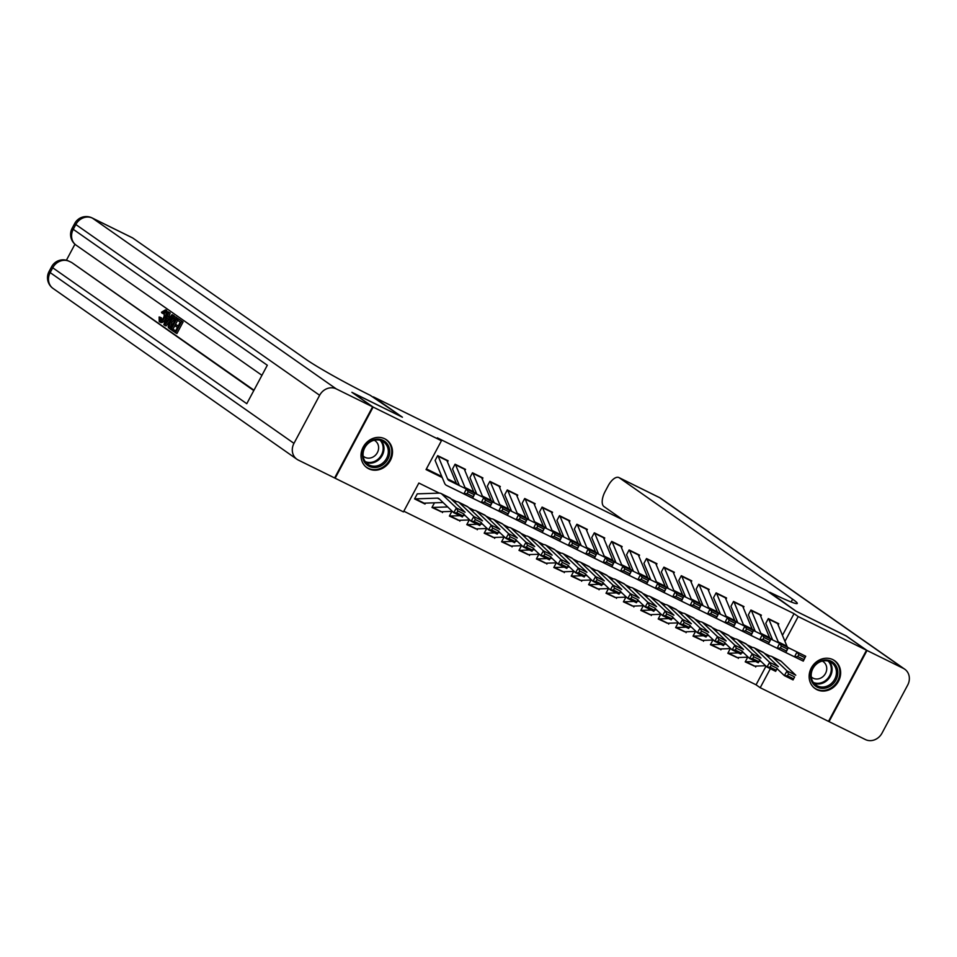<?xml version="1.0" encoding="UTF-8"?>
<svg xmlns="http://www.w3.org/2000/svg" width="957" height="957" viewBox="0 0 957 957"><rect width="100%" height="100%" fill="white"/><g stroke="black" fill="none" stroke-linecap="round" stroke-linejoin="round"><path stroke-width="1.44" d="M384.774 438.796A17.035 15.097 -55 0 1 386.532 439.849A17.035 15.097 -55 0 1 389.762 461.489A17.035 15.097 -55 0 1 368.756 468.798A17.035 15.097 -55 0 1 366.986 467.746A17.035 15.097 -55 0 1 363.768 446.106A17.035 15.097 -55 0 1 384.774 438.796M832.889 659.648A17.035 15.097 -55 0 1 834.66 660.689A17.035 15.097 -55 0 1 837.877 682.341A17.035 15.097 -55 0 1 816.871 689.65A17.035 15.097 -55 0 1 815.113 688.597A17.035 15.097 -55 0 1 811.883 666.957A17.035 15.097 -55 0 1 832.889 659.648M352.355 392.633L402.43 417.216L373.409 396.88L766.713 590.72L795.734 611.045L845.761 635.699L866.504 650.222L828.511 721.375L760.205 687.712L770.349 668.716M403.818 511.205L756.054 684.805L760.205 687.712M439.287 493.106L418.855 483.046L403.447 511.887L335.141 478.225L373.134 407.072L441.44 440.734L426.044 469.576L442.242 477.567M447.481 461.98L448.127 460.784L437.684 455.64L435.112 460.437L444.527 483.07A16.377 7.524 116.2 0 0 446.524 485.378A16.377 7.524 116.2 0 0 446.536 485.378L463.942 493.884L466.346 488.991L475.043 493.274L472.638 498.178L455.233 489.661A16.377 7.524 116.2 0 1 455.221 489.661A16.377 7.524 116.2 0 1 455.209 489.661L446.536 485.378M464.887 470.557L465.521 469.361L455.077 464.217L452.517 469.014M482.292 479.122L482.926 477.938L472.483 472.782L469.923 477.591L476.825 494.183M499.698 487.699L500.332 486.515L489.888 481.359L487.316 486.168M517.091 496.276L517.737 495.092L507.294 489.936L504.722 494.745M534.496 504.853L535.13 503.669L524.699 498.513L522.127 503.322M551.902 513.431L552.536 512.246L542.093 507.09L539.533 511.899M569.307 522.008L569.941 520.811L559.498 515.667L556.938 520.476M586.701 530.585L587.347 529.388L576.904 524.245L574.332 529.054M604.106 539.162L604.74 537.966L594.309 532.822L591.737 537.631M621.512 547.739L622.146 546.543L611.702 541.399L609.142 546.208M638.917 556.316L639.551 555.12L629.108 549.976L626.548 554.785M656.311 564.893L656.957 563.697L646.513 558.553L643.941 563.362L650.844 579.942M673.716 573.47L674.362 572.274L663.919 567.13L661.347 571.939L668.249 588.519M691.121 582.047L691.755 580.851L681.312 575.707L678.752 580.516L685.655 597.096M708.527 590.625L709.161 589.428L698.718 584.284L696.158 589.093L703.06 605.673M725.932 599.202L726.566 598.005L716.123 592.862L713.551 597.67M743.326 607.779L743.972 606.582L733.529 601.439L730.957 606.248L737.859 622.828M760.731 616.356L761.365 615.16L750.922 610.016L748.362 614.825L755.264 631.405M754.367 666.084L745.228 661.861L747.716 657.196M736.962 657.507L727.822 653.284L730.311 648.619M719.556 648.93L710.429 644.707L712.917 640.042M702.151 640.353L693.024 636.13L695.512 631.464M684.757 631.776L675.618 627.553L678.106 622.887M667.352 623.198L658.213 618.976L660.701 614.31M649.947 614.621L640.819 610.399L643.307 605.733M632.541 606.044L623.414 601.821L625.902 597.156M615.148 597.467L606.008 593.244L608.496 588.579M597.742 588.902L588.603 584.667L591.091 580.002M580.337 580.325L571.197 576.09L573.698 571.425M562.931 571.748L553.804 567.513L556.292 562.848M545.538 563.171L536.399 558.936L538.887 554.27M528.132 554.593L518.993 550.359L521.481 545.693M510.727 546.016L501.588 541.782L504.088 537.116M493.322 537.439L484.194 533.205L486.682 528.539M475.916 528.862L466.789 524.627L469.277 519.962M458.523 520.285L449.383 516.05L451.871 511.385M441.117 511.708L431.978 507.473L434.466 502.808M756.054 684.805L766.019 666.156M756.174 666.072L755.671 667.005M738.768 657.495L738.266 658.428M721.363 648.918L720.86 649.851M703.957 640.341L703.467 641.274M686.552 631.764L686.061 632.697M669.158 623.186L668.656 624.12M651.753 614.609L651.25 615.542M634.347 606.032L633.857 606.965M616.942 597.455L616.452 598.388M599.549 588.878L599.046 589.811M582.143 580.301L581.641 581.234M564.738 571.724L564.247 572.657M547.332 563.147L546.842 564.08M529.939 554.57L529.436 555.503M512.533 545.992L512.031 546.926M495.128 537.415L494.625 538.348M477.722 528.838L477.232 529.771M460.329 520.261L459.827 521.194M442.924 511.696L442.421 512.617M425.518 503.119L425.016 504.04L414.584 498.896L417.144 494.087M782.455 635.352L794.047 613.652L437.289 437.839L441.44 440.734M426.403 468.894L441.787 476.49M456.585 483.775L459.193 485.055M473.99 492.353L476.598 493.633M491.384 500.93L494.003 502.21M508.789 509.507L511.397 510.787M526.194 518.084L528.802 519.364M543.6 526.661L546.208 527.941M560.993 535.238L563.613 536.518M578.399 543.815L581.019 545.095M595.804 552.392L598.412 553.672M613.21 560.969L615.818 562.249M630.615 569.547L633.223 570.827M648.009 578.112L650.628 579.404M665.414 586.689L668.022 587.981M682.819 595.266L685.427 596.558M700.225 603.843L702.833 605.135M717.618 612.42L720.238 613.712M735.024 620.997L737.632 622.289M752.429 629.574L755.037 630.866M769.835 638.152L772.443 639.443M778.137 624.933L778.771 623.737L768.327 618.593L765.767 623.402L772.67 639.982M352.403 392.549L373.134 407.072M794.047 613.652L798.198 616.559L866.504 650.222M784.955 641.357L798.198 616.559M769.93 656.071L764.428 653.356M752.537 647.494L747.022 644.779M735.132 638.917L729.617 636.202M717.726 630.34L712.223 627.625M700.321 621.763L694.818 619.047M682.927 613.186L677.412 610.47M665.522 604.609L660.007 601.893M648.116 596.032L642.602 593.316M630.711 587.454L625.208 584.739M613.305 578.877L607.803 576.162M595.912 570.3L590.397 567.585M578.507 561.723L572.992 559.008M561.101 553.146L555.598 550.431M543.696 544.569L538.193 541.853M526.302 535.992L520.787 533.276M508.897 527.415L503.382 524.699M491.491 518.838L485.989 516.122M474.086 510.26L468.583 507.545M456.692 501.683L451.178 498.968M423.712 503.131L425.016 504.04M777.263 622.995A7.644 3.517 116.2 0 1 777.539 623.497L786.953 646.19A10.922 5.012 -63.8 0 0 787.838 647.434M803.88 659.588L804.837 657.638L798.748 654.636L797.791 656.586L803.88 659.588L803.282 661.131L794.585 656.849L797.002 651.944L805.698 656.239L803.282 661.131L785.876 652.626A16.377 7.524 116.2 0 1 785.876 652.614A16.377 7.524 116.2 0 1 785.864 652.614L777.18 648.332A16.377 7.524 116.2 0 1 777.168 648.332A16.377 7.524 116.2 0 1 776.785 648.104M797.791 656.586L794.585 656.849L777.18 648.332M788.281 647.686L797.002 651.944L798.748 654.636M768.567 618.701A7.644 3.517 116.2 0 1 768.842 619.215L778.256 641.896A10.922 5.012 -63.8 0 0 779.142 643.152M804.837 657.638L805.698 656.239M753.721 665.821A7.644 3.517 -63.8 0 0 753.937 665.94L745.312 661.694A7.644 3.517 -63.8 0 0 746.089 661.825L755.719 661.502M759.033 661.395L760.959 661.323M777.144 668.752L784.357 675.618L787.061 670.929L772.526 657.064A16.377 7.524 -63.8 0 0 771.629 656.442A16.377 7.524 -63.8 0 0 769.811 656.071L767.358 656.155M788.532 673.919L787.455 675.786L793.544 678.788L794.621 676.922L788.532 673.919L787.061 670.929L795.769 675.223L781.223 661.347A16.377 7.524 -63.8 0 0 780.338 660.725L771.629 656.442M794.621 676.922L793.054 679.913L784.357 675.618L787.455 675.786M753.937 665.94A7.644 3.517 -63.8 0 0 754.786 666.12L765.6 665.749M793.054 679.913L793.544 678.788M824.348 660.043A14.738 13.063 -55 0 1 837.854 672.711A14.738 13.063 -55 0 1 824.085 688.322A14.738 13.063 -55 0 1 810.579 675.654A14.738 13.063 -55 0 1 824.348 660.043M823.69 686.982A13.649 12.094 125 0 0 835.712 676.838A13.649 12.094 125 0 0 831.633 662.711A13.649 12.094 125 0 0 823.917 660.808A13.649 12.094 125 0 0 811.895 670.953A13.649 12.094 125 0 0 815.974 685.068A13.649 12.094 125 0 0 823.69 686.982M811.261 676.862A9.714 8.613 125 0 0 812.17 677.616A9.714 8.613 125 0 0 817.661 678.968A9.714 8.613 125 0 0 826.226 671.754A9.714 8.613 125 0 0 823.319 661.694A9.714 8.613 125 0 0 822.302 661.084M813.414 687.186A16.927 15.001 125 0 0 814.503 688.047A16.927 15.001 125 0 0 824.073 690.416A16.927 15.001 125 0 0 838.99 677.831A16.927 15.001 125 0 0 833.93 660.318A16.927 15.001 125 0 0 832.746 659.576M376.233 439.203A14.738 13.063 -55 0 1 389.738 451.86A14.738 13.063 -55 0 1 375.969 467.471A14.738 13.063 -55 0 1 362.464 454.814A14.738 13.063 -55 0 1 376.233 439.203M375.563 466.131A13.649 12.094 125 0 0 387.597 455.987A13.649 12.094 125 0 0 383.518 441.859A13.649 12.094 125 0 0 375.802 439.957A13.649 12.094 125 0 0 363.78 450.101A13.649 12.094 125 0 0 367.859 464.229A13.649 12.094 125 0 0 375.563 466.131M363.134 456.01A9.714 8.613 125 0 0 364.055 456.764A9.714 8.613 125 0 0 369.546 458.116A9.714 8.613 125 0 0 378.111 450.903A9.714 8.613 125 0 0 375.204 440.842A9.714 8.613 125 0 0 374.187 440.232M365.287 466.334A16.927 15.001 125 0 0 366.387 467.195A16.927 15.001 125 0 0 375.957 469.564A16.927 15.001 125 0 0 390.863 456.979A16.927 15.001 125 0 0 385.815 439.466A16.927 15.001 125 0 0 384.63 438.725M846.251 636.034L795.913 611.128L769.835 592.263A54.609 3.433 28.1 0 0 797.277 603.46A54.609 3.433 28.1 0 0 792.611 599.178L619.287 477.782A13.099 6.017 -63.8 0 0 618.916 477.567A13.099 6.017 -63.8 0 0 608.15 485.833L605.123 491.515A13.099 6.017 -63.8 0 0 603.939 506.528L623.043 519.914M867.018 650.485L829.037 721.626L865.403 739.558A13.099 11.616 125 0 0 882.007 733.158L907.679 685.092A13.099 11.616 125 0 0 904.748 669.206A13.099 11.616 125 0 0 903.396 668.405L867.018 650.485L846.287 635.962M166.291 311.898L163.348 313.812L161.458 312.257L165.549 309.829L167.834 312.437M166.04 318.131C164.114 321.66 162.307 323.071 160.632 322.365L159.245 321.672L159.113 316.982L161.398 317.808L161.374 321.05M172.045 314.59L172.786 315.116L164.652 325.26L163.862 324.71L168.049 311.791L168.791 312.317L167.463 316.253L169.58 317.748L172.045 314.59L174.186 315.798L173.456 316.707M169.796 321.277L166.051 325.954L164.652 325.26M168.049 311.791L170.19 312.999L168.851 316.946L169.736 317.557M172.715 329.088L175.526 331.05L177.428 327.497L174.808 325.667L175.514 324.339L178.134 326.17L180.263 322.174L177.332 320.117L178.038 318.789L179.438 319.471L183.074 322.019L176.913 333.562L172.009 330.416L172.715 329.088L175.645 330.835M175.514 324.339L178.241 325.954M74.945 244.226L66.404 260.232M92.051 217.909A13.099 13.099 0 0 0 74.706 223.495A13.099 0.825 -151.9 0 0 75.818 224.512A13.099 11.616 -55 0 1 92.422 218.124A13.099 6.017 -63.8 0 0 92.051 217.909L132.341 237.767A13.099 6.017 116.2 0 1 132.712 237.982L92.422 218.124L336.242 388.889A13.099 11.616 125 0 0 319.638 395.289L75.818 224.512L73.258 229.321L267.314 365.239L246.774 403.698L52.719 267.781A13.099 11.616 -55 0 1 69.323 261.393A13.099 6.017 -63.8 0 0 68.952 261.177L71.572 262.457A13.099 6.017 116.2 0 1 71.931 262.673L253.784 390.588M253.988 390.193L71.931 262.673M176.076 317.257L178.397 318.968M177.655 320.344L175.526 324.339M174.808 325.667L172.93 329.184M336.242 388.889L372.608 406.821L351.877 392.298L402.263 417.12L370.275 395.337A54.609 3.433 -151.9 0 1 306.037 359.377L132.712 237.982M319.638 395.289L293.966 443.354A13.099 11.616 125 0 0 296.897 459.24A13.099 11.616 125 0 0 298.249 460.042L334.627 477.962L372.608 406.821M178.038 318.789L183.074 322.019M181.674 321.337L175.514 332.869M176.387 317.377L174.999 316.683L177.081 318.119L170.92 329.663L168.432 327.689L168.145 326.349L169.891 321.085C171.853 317.401 173.66 315.989 175.298 316.875L176.698 317.557M174.653 318.238L173.038 318.238L170.573 321.612L169.233 326.313L170.932 327.832L175.669 318.956L174.353 318.059M177.081 318.119L178.48 318.801M170.92 329.663L172.104 330.237M176.04 318.932L174.425 318.92L171.973 322.294L170.621 326.995L171.315 327.808M173.038 318.238L174.425 318.92M170.573 321.612L171.973 322.294M169.233 326.313L170.621 326.995M169.927 327.127L171.028 327.665M166.446 321.767L168.659 318.932L166.961 317.736L164.975 323.657L166.446 321.767M172.786 315.116L174.186 315.798M167.463 316.253L168.851 316.946M168.791 312.317L170.19 312.999M168.276 318.657L167.822 319.997M159.998 317.126L159.986 320.368C161.243 320.774 162.558 319.65 163.946 316.97L164.771 311.133M164.903 311.204L161.96 313.118M166.733 310.403L165.549 309.829C166.901 311.216 166.602 313.752 164.652 317.449L166.004 318.119M164.652 317.449C162.726 320.978 160.92 322.377 159.245 321.672M759.858 614.418A7.644 3.517 116.2 0 1 760.133 614.92L769.548 637.613A10.922 5.012 -63.8 0 0 770.433 638.857M786.475 651.011L787.444 649.061L781.343 646.059L780.386 648.009L786.475 651.011L785.888 652.554L777.18 648.272L779.596 643.367L788.293 647.662L785.888 652.554L768.483 644.049A16.377 7.524 116.2 0 1 768.471 644.037A16.377 7.524 116.2 0 1 768.459 644.037L759.774 639.755A16.377 7.524 116.2 0 1 759.38 639.527M780.386 648.009L777.18 648.272L759.774 639.755L768.471 644.037M770.038 640.484L763.949 637.482L762.98 639.443L769.069 642.434L770.887 639.085L768.483 643.977L759.786 639.695L762.191 634.79L779.596 643.367L781.343 646.059M751.161 610.123A7.644 3.517 116.2 0 1 751.436 610.638L760.851 633.319A10.922 5.012 -63.8 0 0 761.736 634.575M787.444 649.061L788.293 647.662M742.453 605.841A7.644 3.517 116.2 0 1 742.74 606.343L752.154 629.036A10.922 5.012 -63.8 0 0 753.027 630.28M769.069 642.434L768.483 643.977L751.078 635.472A16.377 7.524 116.2 0 1 751.066 635.46A16.377 7.524 116.2 0 1 751.054 635.46L742.381 631.177A16.377 7.524 116.2 0 1 742.369 631.177A16.377 7.524 116.2 0 1 741.974 630.95M762.98 639.443L759.786 639.695L742.381 631.177L751.066 635.46M753.482 630.531L762.191 634.79L763.949 637.482M733.756 601.546A7.644 3.517 116.2 0 1 734.031 602.061L743.445 624.742A10.922 5.012 -63.8 0 0 744.331 625.998M725.059 597.264A7.644 3.517 116.2 0 1 725.334 597.766L734.749 620.459A10.922 5.012 -63.8 0 0 735.634 621.703M751.664 633.857L752.633 631.907L746.544 628.905L745.575 630.866L751.664 633.857L751.078 635.4L742.381 631.118L744.785 626.213L753.494 630.507L751.078 635.4L733.672 626.895A16.377 7.524 116.2 0 1 733.66 626.895A16.377 7.524 116.2 0 1 733.66 626.883L724.975 622.6A16.377 7.524 116.2 0 1 724.963 622.6A16.377 7.524 116.2 0 1 724.569 622.373M720.454 614.25L713.575 597.682M745.575 630.866L742.381 631.118L724.975 622.6L733.66 626.895M736.077 621.954L744.785 626.213L746.544 628.905M716.35 592.969A7.644 3.517 116.2 0 1 716.637 593.484L726.052 616.164A10.922 5.012 -63.8 0 0 726.937 617.421M752.633 631.907L753.494 630.507M707.654 588.687A7.644 3.517 116.2 0 1 707.929 589.189L717.343 611.882A10.922 5.012 -63.8 0 0 718.228 613.126M734.27 625.292L735.227 623.33L729.138 620.327L728.169 622.289L734.27 625.292L733.672 626.823L724.975 622.54L727.392 617.636L736.089 621.93L733.672 626.823L716.267 618.318A16.377 7.524 116.2 0 1 716.255 618.306M728.169 622.289L724.975 622.54L707.57 614.023A16.377 7.524 116.2 0 1 707.558 614.023A16.377 7.524 116.2 0 1 707.175 613.796M718.671 613.377L727.392 617.636L729.138 620.327M698.945 584.392A7.644 3.517 116.2 0 1 699.232 584.906L708.647 607.587A10.922 5.012 -63.8 0 0 709.532 608.843M735.227 623.33L736.089 621.93M736.316 657.244A7.644 3.517 -63.8 0 0 736.531 657.363L727.918 653.117A7.644 3.517 -63.8 0 0 728.684 653.248L738.314 652.925M741.639 652.818L743.553 652.758M759.738 660.174L766.952 667.041L769.667 662.352L755.121 648.487A16.377 7.524 -63.8 0 0 754.236 647.865A16.377 7.524 -63.8 0 0 752.405 647.494L749.965 647.578M771.139 665.342L770.05 667.208L776.139 670.211L777.228 668.345L771.139 665.342L769.667 662.352L778.364 666.646L763.818 652.77A16.377 7.524 -63.8 0 0 762.932 652.148L754.236 647.865M777.228 668.345L775.649 671.336L766.952 667.041L770.05 667.208M736.531 657.363A7.644 3.517 -63.8 0 0 737.38 657.543L748.195 657.172M775.649 671.336L776.139 670.211M718.922 648.667A7.644 3.517 -63.8 0 0 719.126 648.786L710.513 644.539A7.644 3.517 -63.8 0 0 711.278 644.671L720.908 644.348M724.234 644.24L726.148 644.181M742.345 651.597L749.546 658.464L752.262 653.775L737.715 639.91A16.377 7.524 -63.8 0 0 736.83 639.288A16.377 7.524 -63.8 0 0 735.012 638.917L732.56 639.001M753.733 656.765L752.645 658.631L758.734 661.634L759.822 659.768L753.733 656.765L752.262 653.775L760.959 658.069L746.412 644.193A16.377 7.524 -63.8 0 0 745.527 643.571L736.83 639.288M759.822 659.768L758.255 662.758L749.546 658.464L752.645 658.631M719.126 648.786A7.644 3.517 -63.8 0 0 719.987 648.966L730.789 648.595M758.255 662.758L758.734 661.634M701.517 640.089A7.644 3.517 -63.8 0 0 701.732 640.209L693.107 635.962A7.644 3.517 -63.8 0 0 693.873 636.094L703.503 635.771M706.828 635.663L708.754 635.604M724.939 643.02L732.153 649.887L734.856 645.197L720.31 631.333A16.377 7.524 -63.8 0 0 719.425 630.711A16.377 7.524 -63.8 0 0 717.606 630.34L715.154 630.424M736.328 648.188L735.239 650.066L741.34 653.057L742.417 651.191L736.328 648.188L734.856 645.197L743.553 649.492L729.019 635.627A16.377 7.524 -63.8 0 0 728.121 634.993L719.425 630.711M742.417 651.191L740.85 654.181L732.153 649.887L735.239 650.066M701.732 640.209A7.644 3.517 -63.8 0 0 702.582 640.389L713.396 640.018M740.85 654.181L741.34 653.057M684.111 631.512A7.644 3.517 -63.8 0 0 684.327 631.644L675.702 627.385A7.644 3.517 -63.8 0 0 676.479 627.517L686.097 627.194M689.423 627.086L691.349 627.026M707.534 634.443L714.747 641.31L717.451 636.62L702.905 622.756A16.377 7.524 -63.8 0 0 702.019 622.134A16.377 7.524 -63.8 0 0 700.201 621.763L697.749 621.847M718.922 639.611L717.846 641.489L723.935 644.48L725.011 642.614L718.922 639.611L717.451 636.62L726.16 640.915L711.613 627.05A16.377 7.524 -63.8 0 0 710.728 626.416L702.019 622.134M725.011 642.614L723.444 645.604L714.747 641.31L717.846 641.489M684.327 631.644A7.644 3.517 -63.8 0 0 685.176 631.811L695.99 631.453M723.444 645.604L723.935 644.48M690.248 580.109A7.644 3.517 116.2 0 1 690.523 580.624L699.938 603.305A10.922 5.012 -63.8 0 0 700.823 604.549M716.865 616.715L717.834 614.753L711.733 611.75L710.776 613.712L716.865 616.715L716.279 618.246L707.57 613.963L709.986 609.059L718.683 613.353L716.279 618.246L698.873 609.741A16.377 7.524 116.2 0 1 698.861 609.741A16.377 7.524 116.2 0 1 698.849 609.729L690.164 605.446A16.377 7.524 116.2 0 1 690.153 605.446A16.377 7.524 116.2 0 1 689.77 605.219M710.776 613.712L707.57 613.963L690.164 605.446L698.861 609.741M701.266 604.8L709.986 609.059L711.733 611.75M681.551 575.827A7.644 3.517 116.2 0 1 681.827 576.329L691.241 599.01A10.922 5.012 -63.8 0 0 692.126 600.266M717.834 614.753L718.683 613.353M666.706 622.935A7.644 3.517 -63.8 0 0 666.921 623.067L658.296 618.808A7.644 3.517 -63.8 0 0 659.074 618.94L668.704 618.617M672.029 618.509L673.943 618.449M690.129 625.866L697.342 632.733L700.057 628.043L685.511 614.179A16.377 7.524 -63.8 0 0 684.626 613.557A16.377 7.524 -63.8 0 0 682.796 613.186L680.343 613.27M701.517 631.034L700.44 632.912L706.529 635.915L707.618 634.036L701.517 631.034L700.057 628.043L708.754 632.338L694.208 618.473A16.377 7.524 -63.8 0 0 693.323 617.839L684.626 613.557M707.618 634.036L706.039 637.027L697.342 632.733L700.44 632.912M666.921 623.067A7.644 3.517 -63.8 0 0 667.771 623.234L678.585 622.875M706.039 637.027L706.529 635.915M672.843 571.532A7.644 3.517 116.2 0 1 673.13 572.047L682.544 594.728A10.922 5.012 -63.8 0 0 683.418 595.972M699.459 608.138L700.428 606.176L694.339 603.173L693.37 605.135L699.459 608.138L698.873 609.669L690.164 605.386L692.581 600.482L701.278 604.776L698.873 609.669L681.468 601.163A16.377 7.524 116.2 0 1 681.456 601.163A16.377 7.524 116.2 0 1 681.444 601.152L672.771 596.881A16.377 7.524 116.2 0 1 672.759 596.869A16.377 7.524 116.2 0 1 672.364 596.642M693.37 605.135L690.164 605.386L672.771 596.881L681.456 601.163M683.86 596.223L692.581 600.482L694.339 603.173M664.146 567.25A7.644 3.517 116.2 0 1 664.421 567.752L673.836 590.433A10.922 5.012 -63.8 0 0 674.721 591.689M700.428 606.176L701.278 604.776M649.313 614.358A7.644 3.517 -63.8 0 0 649.516 614.49L640.903 610.231A7.644 3.517 -63.8 0 0 641.668 610.375L651.298 610.04M654.624 609.932L656.538 609.872M672.735 617.289L679.937 624.155L682.652 619.466L668.106 605.602A16.377 7.524 -63.8 0 0 667.22 604.98A16.377 7.524 -63.8 0 0 665.402 604.609L662.95 604.692M684.123 622.457L683.035 624.335L689.124 627.337L690.212 625.459L684.123 622.457L682.652 619.466L691.349 623.761L676.802 609.896A16.377 7.524 -63.8 0 0 675.917 609.262L667.22 604.98M690.212 625.459L688.645 628.45L679.937 624.155L683.035 624.335M649.516 614.49A7.644 3.517 -63.8 0 0 650.365 614.657L661.179 614.298M688.645 628.45L689.124 627.337M655.449 562.955A7.644 3.517 116.2 0 1 655.724 563.47L665.139 586.151A10.922 5.012 -63.8 0 0 666.024 587.395M682.054 599.561L683.023 597.599L676.934 594.596L675.965 596.558L682.054 599.561L681.468 601.092L672.771 596.809L675.175 591.904L683.884 596.199L681.468 601.092L664.062 592.586A16.377 7.524 116.2 0 1 664.05 592.586A16.377 7.524 116.2 0 1 664.038 592.574L655.366 588.304A16.377 7.524 116.2 0 1 655.354 588.292A16.377 7.524 116.2 0 1 654.959 588.065M675.965 596.558L672.771 596.809L655.366 588.304L664.05 592.586M666.467 587.646L675.175 591.904L676.934 594.596M646.741 558.673A7.644 3.517 116.2 0 1 647.016 559.175L656.43 581.856A10.922 5.012 -63.8 0 0 657.327 583.112M683.023 597.599L683.884 596.199M631.907 605.781A7.644 3.517 -63.8 0 0 632.122 605.913L623.497 601.654A7.644 3.517 -63.8 0 0 624.263 601.797L633.893 601.463M637.218 601.355L639.144 601.295M655.33 608.712L662.531 615.578L665.247 610.889L650.7 597.024A16.377 7.524 -63.8 0 0 649.815 596.402A16.377 7.524 -63.8 0 0 647.997 596.032L645.544 596.115M666.718 613.88L665.629 615.758L671.73 618.76L672.807 616.882L666.718 613.88L665.247 610.889L673.943 615.184L659.409 601.319A16.377 7.524 -63.8 0 0 658.512 600.697L649.815 596.402M672.807 616.882L671.24 619.873L662.531 615.578L665.629 615.758M632.122 605.913A7.644 3.517 -63.8 0 0 632.972 606.08L643.786 605.721M671.24 619.873L671.73 618.76M638.044 554.378A7.644 3.517 116.2 0 1 638.319 554.893L647.733 577.573A10.922 5.012 -63.8 0 0 648.619 578.818M664.66 590.983L665.617 589.022L659.529 586.019L658.56 587.981L664.66 590.983L664.062 592.515L655.366 588.232L657.77 583.327L666.479 587.622L664.062 592.515L646.657 584.009A16.377 7.524 116.2 0 1 646.645 583.997L637.96 579.727A16.377 7.524 116.2 0 1 637.948 579.715A16.377 7.524 116.2 0 1 637.565 579.487M633.45 571.365L626.572 554.797M658.56 587.981L655.366 588.232L637.96 579.727L646.657 584.009M648.212 580.444L642.123 577.442L641.166 579.404L647.255 582.406L649.073 579.045L646.669 583.937L637.96 579.655L640.377 574.75L657.77 583.327L659.529 586.019M629.335 550.096A7.644 3.517 116.2 0 1 629.622 550.598L639.037 573.279A10.922 5.012 -63.8 0 0 639.922 574.535M665.617 589.022L666.479 587.622M614.502 597.204A7.644 3.517 -63.8 0 0 614.717 597.335L606.092 593.077A7.644 3.517 -63.8 0 0 606.87 593.22L616.487 592.897M619.813 592.778L621.739 592.718M637.924 600.135L645.138 607.013L647.841 602.312L633.295 588.447A16.377 7.524 -63.8 0 0 632.41 587.825A16.377 7.524 -63.8 0 0 630.591 587.454L628.139 587.538M649.313 605.303L648.236 607.181L654.325 610.183L655.401 608.305L649.313 605.303L647.841 602.312L656.55 606.606L642.003 592.742A16.377 7.524 -63.8 0 0 641.118 592.12L632.41 587.825M655.401 608.305L653.834 611.296L645.138 607.013L648.236 607.181M614.717 597.335A7.644 3.517 -63.8 0 0 615.566 597.503L626.38 597.144M653.834 611.296L654.325 610.183M620.638 545.801A7.644 3.517 116.2 0 1 620.914 546.315L630.328 568.996A10.922 5.012 -63.8 0 0 631.213 570.24M647.255 582.406L646.669 583.937L629.263 575.432A16.377 7.524 116.2 0 1 629.251 575.432A16.377 7.524 116.2 0 1 629.239 575.42M616.045 562.788L609.166 546.22M641.166 579.404L637.96 579.655L620.555 571.15A16.377 7.524 116.2 0 1 620.543 571.138A16.377 7.524 116.2 0 1 620.16 570.91M630.819 571.867L624.73 568.865L623.761 570.827L629.85 573.829L631.668 570.468L629.263 575.36L620.555 571.078L622.971 566.173L640.377 574.75L642.123 577.442M611.942 541.518A7.644 3.517 116.2 0 1 612.217 542.021L621.631 564.702A10.922 5.012 -63.8 0 0 622.517 565.958M597.096 588.627A7.644 3.517 -63.8 0 0 597.312 588.758L588.687 584.5A7.644 3.517 -63.8 0 0 589.464 584.643L599.094 584.32M602.42 584.201L604.334 584.141M620.519 591.558L627.732 598.436L630.436 593.735L615.901 579.87A16.377 7.524 -63.8 0 0 615.004 579.248A16.377 7.524 -63.8 0 0 613.186 578.877L610.733 578.961M631.907 596.725L630.83 598.603L636.919 601.606L638.008 599.728L631.907 596.725L630.436 593.735L639.144 598.029L624.598 584.165A16.377 7.524 -63.8 0 0 623.713 583.543L615.004 579.248M638.008 599.728L636.429 602.719L627.732 598.436L630.83 598.603M597.312 588.758A7.644 3.517 -63.8 0 0 598.161 588.926L608.975 588.567M636.429 602.719L636.919 601.606M603.233 537.224A7.644 3.517 116.2 0 1 603.52 537.738L612.935 560.419A10.922 5.012 -63.8 0 0 613.808 561.663M629.85 573.829L629.263 575.36L611.858 566.855A16.377 7.524 116.2 0 1 611.846 566.855A16.377 7.524 116.2 0 1 611.834 566.843L603.149 562.56A16.377 7.524 116.2 0 1 602.754 562.333M598.639 554.211L591.761 537.643M623.761 570.827L620.555 571.078L603.149 562.572A16.377 7.524 116.2 0 1 603.149 562.56M614.25 561.915L622.971 566.173L624.73 568.865M594.536 532.941A7.644 3.517 116.2 0 1 594.811 533.444L604.226 556.125A10.922 5.012 -63.8 0 0 605.111 557.381M579.691 580.05A7.644 3.517 -63.8 0 0 579.906 580.181L571.293 575.935A7.644 3.517 -63.8 0 0 572.059 576.066L581.689 575.743M585.014 575.624L586.928 575.564M603.125 582.98L610.327 589.859L613.042 585.17L598.496 571.293A16.377 7.524 -63.8 0 0 597.611 570.671A16.377 7.524 -63.8 0 0 595.78 570.3L593.34 570.384M614.514 588.148L613.425 590.026L619.514 593.029L620.603 591.151L614.514 588.148L613.042 585.17L621.739 589.452L607.193 575.588A16.377 7.524 -63.8 0 0 606.307 574.966L597.611 570.671M620.603 591.151L619.035 594.141L610.327 589.859L613.425 590.026M579.906 580.181A7.644 3.517 -63.8 0 0 580.755 580.349L591.57 579.99M619.035 594.141L619.514 593.029M585.828 528.647A7.644 3.517 116.2 0 1 586.115 529.161L595.529 551.842A10.922 5.012 -63.8 0 0 596.402 553.086M612.444 565.252L613.413 563.29L607.324 560.288L606.355 562.249L612.444 565.252L611.858 566.795L603.161 562.501L605.566 557.596L614.274 561.891L611.858 566.795L594.453 558.278A16.377 7.524 116.2 0 1 594.441 558.278A16.377 7.524 116.2 0 1 594.429 558.266L585.744 553.983A16.377 7.524 116.2 0 1 585.744 553.983A16.377 7.524 116.2 0 1 585.349 553.756M581.234 545.634L574.356 529.065M606.355 562.249L603.161 562.501L585.756 553.995L594.453 558.278M596.008 554.713L589.919 551.711L588.95 553.672L595.051 556.675L596.869 553.313L594.453 558.218L585.756 553.924L588.16 549.031L605.566 557.596L607.324 560.288M577.131 524.364A7.644 3.517 116.2 0 1 577.406 524.867L586.82 547.548A10.922 5.012 -63.8 0 0 587.718 548.804M613.413 563.29L614.274 561.891M553.888 567.345A7.644 3.517 -63.8 0 0 554.653 567.489L564.283 567.166M567.609 567.046L569.535 566.987M585.72 574.403L592.921 581.282L595.637 576.592L581.09 562.716A16.377 7.524 -63.8 0 0 580.205 562.094A16.377 7.524 -63.8 0 0 578.387 561.723L575.935 561.807M597.108 579.571L596.02 581.449L602.109 584.452L603.197 582.574L597.108 579.571L595.637 576.592L604.334 580.875L589.787 567.011A16.377 7.524 -63.8 0 0 588.902 566.388L580.205 562.094M603.197 582.574L601.63 585.564L592.921 581.282L596.02 581.449M562.297 571.473A7.644 3.517 -63.8 0 0 562.513 571.604A7.644 3.517 -63.8 0 0 563.362 571.772L574.164 571.413M601.63 585.564L602.109 584.452M568.434 520.07A7.644 3.517 116.2 0 1 568.709 520.584L578.124 543.265A10.922 5.012 -63.8 0 0 579.009 544.509M595.051 556.675L594.453 558.218L577.047 549.701A16.377 7.524 116.2 0 1 577.035 549.701A16.377 7.524 116.2 0 1 577.035 549.689L568.338 545.406A16.377 7.524 116.2 0 1 568.338 545.406A16.377 7.524 116.2 0 1 567.944 545.191M563.84 537.056L556.962 520.488M588.95 553.672L585.756 553.924L568.35 545.418L577.047 549.701M579.452 544.76L588.16 549.031L589.919 551.711M559.725 515.787A7.644 3.517 116.2 0 1 560.012 516.29L569.427 538.982A10.922 5.012 -63.8 0 0 570.312 540.226M544.892 562.895A7.644 3.517 -63.8 0 0 545.107 563.027L536.482 558.78A7.644 3.517 -63.8 0 0 537.248 558.912L546.878 558.589M550.203 558.469L552.129 558.409M568.314 565.826L575.528 572.705L578.231 568.015L563.685 554.139A16.377 7.524 -63.8 0 0 562.8 553.517A16.377 7.524 -63.8 0 0 560.981 553.146L558.529 553.23M579.703 570.994L578.626 572.872L584.715 575.875L585.792 573.997L579.703 570.994L578.231 568.015L586.94 572.298L572.394 558.433A16.377 7.524 -63.8 0 0 571.508 557.811L562.8 553.517M585.792 573.997L584.225 576.987L575.528 572.705L578.626 572.872M545.107 563.027A7.644 3.517 -63.8 0 0 545.957 563.195L556.771 562.836M584.225 576.987L584.715 575.875M551.029 511.493A7.644 3.517 116.2 0 1 551.304 512.007L560.718 534.688A10.922 5.012 -63.8 0 0 561.603 535.932M577.645 548.098L578.602 546.136L572.513 543.133L571.556 545.095L577.645 548.098L577.047 549.641L568.35 545.346L570.767 540.454L579.463 544.736L577.047 549.641L559.654 541.124A16.377 7.524 116.2 0 1 559.642 541.124A16.377 7.524 116.2 0 1 559.63 541.112M546.435 528.479L539.557 511.911M571.556 545.095L568.35 545.346L550.945 536.841A16.377 7.524 116.2 0 1 550.933 536.829A16.377 7.524 116.2 0 1 550.55 536.614M561.209 537.559L555.108 534.556L554.151 536.518L560.24 539.521L562.058 536.159L559.654 541.064L550.945 536.769L553.361 531.877L570.767 540.454L572.513 543.133M542.332 507.21A7.644 3.517 116.2 0 1 542.607 507.712L552.022 530.405A10.922 5.012 -63.8 0 0 552.907 531.649M578.602 546.136L579.463 544.736M527.486 554.318A7.644 3.517 -63.8 0 0 527.702 554.45L519.077 550.203A7.644 3.517 -63.8 0 0 519.854 550.335L529.484 550.012M532.81 549.892L534.724 549.832M550.909 557.249L558.122 564.128L560.826 559.438L546.291 545.562A16.377 7.524 -63.8 0 0 545.394 544.94A16.377 7.524 -63.8 0 0 543.576 544.569L541.124 544.653M562.297 562.417L561.221 564.295L567.31 567.298L568.398 565.42L562.297 562.417L560.826 559.438L569.535 563.721L554.988 549.856A16.377 7.524 -63.8 0 0 554.103 549.234L545.394 544.94M568.398 565.42L566.819 568.41L558.122 564.128L561.221 564.295M527.702 554.45A7.644 3.517 -63.8 0 0 528.551 554.617L539.365 554.259M566.819 568.41L567.31 567.298M533.623 502.915A7.644 3.517 116.2 0 1 533.898 503.43L543.325 526.111A10.922 5.012 -63.8 0 0 544.198 527.355M560.24 539.521L559.654 541.064L542.248 532.547A16.377 7.524 116.2 0 1 542.236 532.547A16.377 7.524 116.2 0 1 542.224 532.535M529.03 519.914L522.151 503.334M554.151 536.518L550.945 536.769L533.539 528.264A16.377 7.524 116.2 0 1 533.539 528.252A16.377 7.524 116.2 0 1 533.145 528.037M543.803 528.982L537.714 525.979L536.745 527.941L542.834 530.944L544.653 527.582L542.248 532.487L533.551 528.192L535.956 523.3L553.361 531.877L555.108 534.556M524.926 498.633A7.644 3.517 116.2 0 1 525.202 499.135L534.616 521.828A10.922 5.012 -63.8 0 0 535.501 523.072M510.081 545.741A7.644 3.517 -63.8 0 0 510.296 545.873L501.683 541.626A7.644 3.517 -63.8 0 0 502.449 541.758L512.079 541.435M515.404 541.315L517.318 541.255M533.516 548.672L540.717 555.55L543.432 550.861L528.886 536.985A16.377 7.524 -63.8 0 0 528.001 536.363A16.377 7.524 -63.8 0 0 526.171 535.992L523.73 536.076M544.904 553.84L543.815 555.718L549.904 558.721L550.993 556.842L544.904 553.84L543.432 550.861L552.129 555.144L537.583 541.279A16.377 7.524 -63.8 0 0 536.698 540.657L528.001 536.363M550.993 556.842L549.414 559.833L540.717 555.55L543.815 555.718M510.296 545.873A7.644 3.517 -63.8 0 0 511.146 546.04L521.96 545.681M549.414 559.833L549.904 558.721M516.218 494.338A7.644 3.517 116.2 0 1 516.505 494.853L525.919 517.534A10.922 5.012 -63.8 0 0 526.793 518.778M542.834 530.944L542.248 532.487L524.843 523.969A16.377 7.524 116.2 0 1 524.831 523.969A16.377 7.524 116.2 0 1 524.819 523.969M511.624 511.337L504.746 494.757M536.745 527.941L533.551 528.192L516.146 519.687A16.377 7.524 116.2 0 1 516.134 519.675A16.377 7.524 116.2 0 1 515.739 519.46M527.247 519.029L535.956 523.3L537.714 525.979M507.521 490.056A7.644 3.517 116.2 0 1 507.796 490.558L517.211 513.251A10.922 5.012 -63.8 0 0 518.096 514.495M492.688 537.164A7.644 3.517 -63.8 0 0 492.903 537.296L484.278 533.049A7.644 3.517 -63.8 0 0 485.043 533.181L494.673 532.858M497.999 532.738L499.913 532.678M516.11 540.095L523.312 546.973L526.027 542.284L511.481 528.408A16.377 7.524 -63.8 0 0 510.595 527.785A16.377 7.524 -63.8 0 0 508.777 527.415L506.325 527.498M527.498 545.263L526.41 547.141L532.499 550.143L533.587 548.265L527.498 545.263L526.027 542.284L534.724 546.567L520.177 532.702A16.377 7.524 -63.8 0 0 519.292 532.08L510.595 527.785M533.587 548.265L532.02 551.256L523.312 546.973L526.41 547.141M492.903 537.296A7.644 3.517 -63.8 0 0 493.752 537.463L504.554 537.104M532.02 551.256L532.499 550.143M498.824 485.761A7.644 3.517 116.2 0 1 499.099 486.276L508.514 508.957A10.922 5.012 -63.8 0 0 509.399 510.201M525.429 522.366L526.398 520.405L520.309 517.402L519.34 519.364L525.429 522.366L524.843 523.91L516.146 519.615L518.55 514.722L527.259 519.005L524.843 523.91L507.437 515.392A16.377 7.524 116.2 0 1 507.425 515.392L498.741 511.11A16.377 7.524 116.2 0 1 498.729 511.098A16.377 7.524 116.2 0 1 498.334 510.882M494.219 502.76L487.352 486.18M519.34 519.364L516.146 519.615L498.741 511.11L507.425 515.392M508.992 511.828L502.904 508.825L501.947 510.787L508.035 513.789L509.854 510.428L507.437 515.333L498.741 511.038L501.157 506.145L518.55 514.722L520.309 517.402M490.116 481.479A7.644 3.517 116.2 0 1 490.403 481.981L499.817 504.674A10.922 5.012 -63.8 0 0 500.702 505.918M526.398 520.405L527.259 519.005M475.282 528.587A7.644 3.517 -63.8 0 0 475.497 528.719L466.872 524.472A7.644 3.517 -63.8 0 0 467.638 524.603L477.268 524.28M480.593 524.161L482.519 524.101M498.705 531.518L505.918 538.396L508.622 533.707L494.075 519.842A16.377 7.524 -63.8 0 0 493.19 519.208A16.377 7.524 -63.8 0 0 491.372 518.85L488.919 518.921M510.093 536.686L509.004 538.564L515.105 541.566L516.182 539.688L510.093 536.686L508.622 533.707L517.318 537.99L502.784 524.125A16.377 7.524 -63.8 0 0 501.887 523.503L493.19 519.208M516.182 539.688L514.615 542.679L505.918 538.396L509.004 538.564M475.497 528.719A7.644 3.517 -63.8 0 0 476.347 528.886L487.161 528.527M514.615 542.679L515.105 541.566M481.419 477.184A7.644 3.517 116.2 0 1 481.694 477.699L491.108 500.379A10.922 5.012 -63.8 0 0 491.994 501.624M508.035 513.789L507.437 515.333L490.032 506.815A16.377 7.524 116.2 0 1 490.02 506.815L481.335 502.533A16.377 7.524 116.2 0 1 481.323 502.533A16.377 7.524 116.2 0 1 480.94 502.305M501.947 510.787L498.741 511.038L481.335 502.533L490.032 506.815M492.436 501.887L501.157 506.145L502.904 508.825M472.722 472.902A7.644 3.517 116.2 0 1 472.997 473.404L482.412 496.097A10.922 5.012 -63.8 0 0 483.297 497.341M457.877 520.01A7.644 3.517 -63.8 0 0 458.092 520.141L449.467 515.895A7.644 3.517 -63.8 0 0 450.245 516.026L459.874 515.703M463.188 515.584L465.114 515.524M481.299 522.941L488.513 529.819L491.216 525.13L476.682 511.265A16.377 7.524 -63.8 0 0 475.785 510.631A16.377 7.524 -63.8 0 0 473.966 510.272L471.514 510.344M492.688 528.108L491.611 529.987L497.7 532.989L498.776 531.111L492.688 528.108L491.216 525.13L499.925 529.412L485.378 515.548A16.377 7.524 -63.8 0 0 484.493 514.926L475.785 510.631M498.776 531.111L497.209 534.102L488.513 529.819L491.611 529.987M458.092 520.141A7.644 3.517 -63.8 0 0 458.941 520.309L469.755 519.95M497.209 534.102L497.7 532.989M464.013 468.607A7.644 3.517 116.2 0 1 464.289 469.121L473.703 491.802A10.922 5.012 -63.8 0 0 474.588 493.046M490.63 505.212L491.599 503.25L485.498 500.248L484.541 502.21L490.63 505.212L490.044 506.755L481.335 502.461L483.752 497.568L492.448 501.851L490.044 506.755L472.638 498.238A16.377 7.524 116.2 0 1 472.626 498.238A16.377 7.524 116.2 0 1 472.614 498.238L463.93 493.956A16.377 7.524 116.2 0 1 463.535 493.728M459.42 485.606L452.541 469.026M484.541 502.21L481.335 502.461L463.93 493.956L472.626 498.238M475.031 493.31L483.752 497.568L485.498 500.248M455.317 464.324A7.644 3.517 116.2 0 1 455.592 464.839L465.006 487.52A10.922 5.012 -63.8 0 0 465.892 488.764M491.599 503.25L492.448 501.851M440.471 511.433A7.644 3.517 -63.8 0 0 440.687 511.564L432.062 507.318A7.644 3.517 -63.8 0 0 432.839 507.449L447.709 506.947M463.894 514.364L471.107 521.242L473.823 516.553L459.276 502.688A16.377 7.524 -63.8 0 0 458.391 502.054A16.377 7.524 -63.8 0 0 456.561 501.695L454.12 501.767M475.294 519.531L474.205 521.409L480.294 524.412L481.383 522.534L475.294 519.531L473.823 516.553L482.519 520.835L467.973 506.971A16.377 7.524 -63.8 0 0 467.088 506.349L458.391 502.054M481.383 522.534L479.804 525.525L471.107 521.242L474.205 521.409M440.687 511.564A7.644 3.517 -63.8 0 0 441.536 511.732L452.35 511.373M479.804 525.525L480.294 524.412M446.608 460.042A7.644 3.517 116.2 0 1 446.895 460.544L456.31 483.225A10.922 5.012 -63.8 0 0 457.314 484.577M437.911 455.747A7.644 3.517 116.2 0 1 438.186 456.262L447.601 478.943A10.922 5.012 -63.8 0 0 448.941 480.474L466.346 488.991L468.105 491.671L467.136 493.633L473.225 496.635L474.193 494.673L468.105 491.671M473.225 496.635L472.638 498.178L463.942 493.884L467.136 493.633M474.193 494.673L475.043 493.274M423.078 502.856A7.644 3.517 -63.8 0 0 423.281 502.987L414.668 498.741A7.644 3.517 -63.8 0 0 415.434 498.872L437.361 498.13A10.922 5.012 116.2 0 1 438.569 498.382A10.922 5.012 116.2 0 1 439.155 498.8L453.702 512.665L456.417 507.976L441.871 494.111A16.377 7.524 -63.8 0 0 440.986 493.477A16.377 7.524 -63.8 0 0 439.167 493.118L417.24 493.848M457.889 510.954L456.8 512.832L462.889 515.835L463.978 513.957L457.889 510.954L456.417 507.976L465.114 512.258L450.568 498.394A16.377 7.524 -63.8 0 0 449.682 497.772L440.986 493.477M463.978 513.957L462.41 516.947L453.702 512.665L456.8 512.832M423.281 502.987A7.644 3.517 -63.8 0 0 424.142 503.155L443.067 502.521M462.41 516.947L462.889 515.835M786.953 646.19L778.256 641.896M777.539 623.497L768.842 619.215M772.526 657.064L781.223 661.347M746.089 661.825L754.786 666.12M829.288 661.466A13.649 12.094 -55 0 1 830.855 675.199A13.649 12.094 -55 0 1 819.359 683.956A13.649 12.094 -55 0 1 814 683.286M813.318 682.413A13.207 11.699 125 0 0 818.953 683.238A13.207 11.699 125 0 0 830.186 674.518A13.207 11.699 125 0 0 828.224 661.12M381.173 440.615A13.649 12.094 -55 0 1 382.74 454.348A13.649 12.094 -55 0 1 371.244 463.104A13.649 12.094 -55 0 1 365.885 462.446M365.191 461.561A13.207 11.699 125 0 0 370.838 462.387A13.207 11.699 125 0 0 382.07 453.666A13.207 11.699 125 0 0 380.108 440.268M791.128 601.965L792.611 599.178M903.396 668.405L659.576 497.64L619.287 477.782M659.576 497.64A13.099 11.616 -55 0 1 660.928 498.441A13.099 13.099 0 0 0 659.206 497.425A13.099 6.017 116.2 0 1 659.576 497.64M68.952 261.177A13.099 13.099 0 0 0 51.606 266.752A13.099 0.825 -151.9 0 0 52.719 267.781L50.159 272.589L293.966 443.354M53.078 288.464A13.099 11.616 -55 0 1 50.159 272.589A13.099 0.825 28.1 0 1 49.034 271.561A13.099 13.099 0 0 0 53.078 288.464L296.897 459.24M76.177 245.207A13.099 11.616 -55 0 1 73.258 229.321A13.099 0.825 28.1 0 1 72.134 228.292A13.099 13.099 0 0 0 76.177 245.207L261.943 375.311M165.824 321.109L166.65 321.516M769.548 637.613L760.851 633.319M760.133 614.92L751.436 610.638M752.154 629.036L743.445 624.742M742.74 606.343L734.031 602.061M734.749 620.459L726.052 616.164M725.334 597.766L716.637 593.484M717.343 611.882L708.647 607.587M716.267 618.318L707.57 614.023L716.267 618.318M707.929 589.189L699.232 584.906M755.121 648.487L763.818 652.77M728.684 653.248L737.38 657.543M737.715 639.91L746.412 644.193M711.278 644.671L719.987 648.966M720.31 631.333L729.019 635.627M693.873 636.094L702.582 640.389M702.905 622.756L711.613 627.05M676.479 627.517L685.176 631.811M699.938 603.305L691.241 599.01M690.523 580.624L681.827 576.329M685.511 614.179L694.208 618.473M659.074 618.94L667.771 623.234M682.544 594.728L673.836 590.433M673.13 572.047L664.421 567.752M668.106 605.602L676.802 609.896M641.668 610.375L650.365 614.657M665.139 586.151L656.43 581.856M655.724 563.47L647.016 559.175M650.7 597.024L659.409 601.319M624.263 601.797L632.972 606.08M647.733 577.573L639.037 573.279M638.319 554.893L629.622 550.598M633.295 588.447L642.003 592.742M606.87 593.22L615.566 597.503M630.328 568.996L621.631 564.702M629.263 575.432L620.555 571.15L629.251 575.432M620.914 546.315L612.217 542.021M615.901 579.87L624.598 584.165M589.464 584.643L598.161 588.926M612.935 560.419L604.226 556.125M611.858 566.855L603.149 562.572M603.52 537.738L594.811 533.444M598.496 571.293L607.193 575.588M572.059 576.066L580.755 580.349M595.529 551.842L586.82 547.548M586.115 529.161L577.406 524.867M581.09 562.716L589.787 567.011M554.653 567.489L563.362 571.772M578.124 543.265L569.427 538.982M568.709 520.584L560.012 516.29M563.685 554.139L572.394 558.433M537.248 558.912L545.957 563.195M560.718 534.688L552.022 530.405M559.654 541.124L550.945 536.841L559.642 541.124M551.304 512.007L542.607 507.712M546.291 545.562L554.988 549.856M519.854 550.335L528.551 554.617M543.325 526.111L534.616 521.828M542.248 532.547L533.539 528.264L542.236 532.547M533.898 503.43L525.202 499.135M528.886 536.985L537.583 541.279M502.449 541.758L511.146 546.04M525.919 517.534L517.211 513.251M516.134 519.675L524.831 523.969L516.146 519.687M516.505 494.853L507.796 490.558M511.481 528.408L520.177 532.702M485.043 533.181L493.752 537.463M508.514 508.957L499.817 504.674M499.099 486.276L490.403 481.981M494.075 519.842L502.784 524.125M467.638 524.603L476.347 528.886M491.108 500.379L482.412 496.097M481.694 477.699L472.997 473.404M476.682 511.265L485.378 515.548M450.245 516.026L458.941 520.309M473.703 491.802L465.006 487.52M464.289 469.121L455.592 464.839M459.276 502.688L467.973 506.971M432.839 507.449L441.536 511.732M456.31 483.225L447.601 478.943M446.895 460.544L438.186 456.262M437.361 498.13L439.658 499.267M441.871 494.111L450.568 498.394M415.434 498.872L424.142 503.155M785.876 652.614L777.168 648.332M814.503 688.047L813.773 687.533M833.93 660.318L833.188 659.804M366.387 467.195L365.658 466.681M385.815 439.466L385.073 438.952M904.748 669.206L660.928 498.441M659.206 497.425L618.916 477.567M51.606 266.752L49.034 271.561M74.706 223.495L72.134 228.292M553.888 567.357L562.513 571.604M455.221 489.661L446.524 485.378"/></g></svg>
